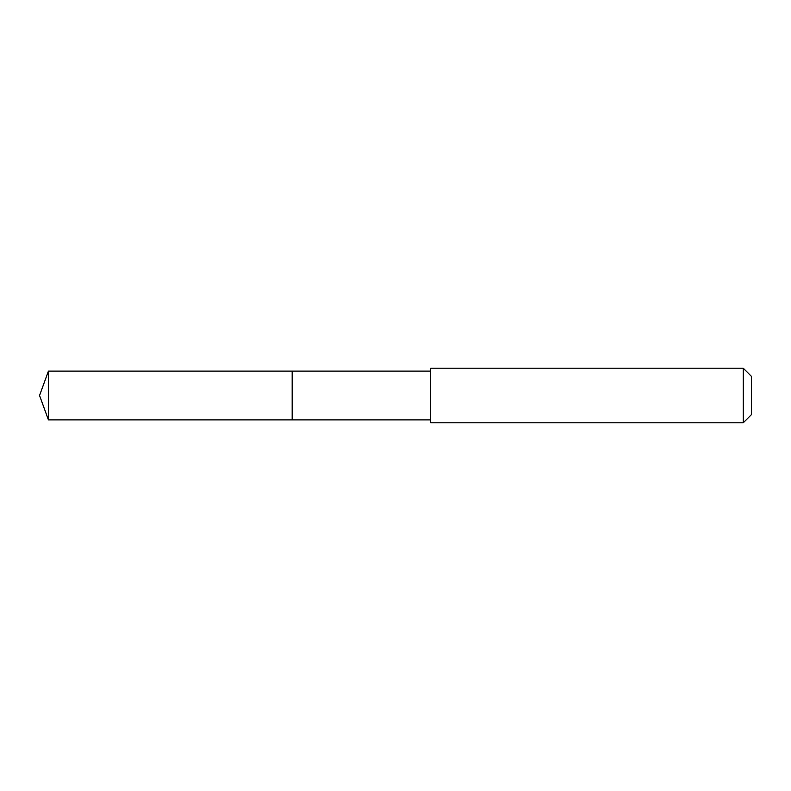 <?xml version="1.0" encoding="UTF-8"?>
<svg xmlns="http://www.w3.org/2000/svg" width="791" height="791" viewBox="0 0 791 791"><rect width="100%" height="100%" fill="white"/><g stroke="black" fill="none" stroke-linecap="round" stroke-linejoin="round"><path stroke-width="1.19" d="M430.65 371.117L48.419 371.117L48.419 419.883L292.176 419.883L292.176 371.117L292.176 419.883L430.65 419.883M48.419 419.883L39.55 395.5L48.419 371.117M430.65 368.201L430.65 422.799L743.263 422.799L743.263 368.201L430.65 368.201M743.263 368.201L751.45 376.387L751.45 414.613L743.263 422.799"/></g></svg>
